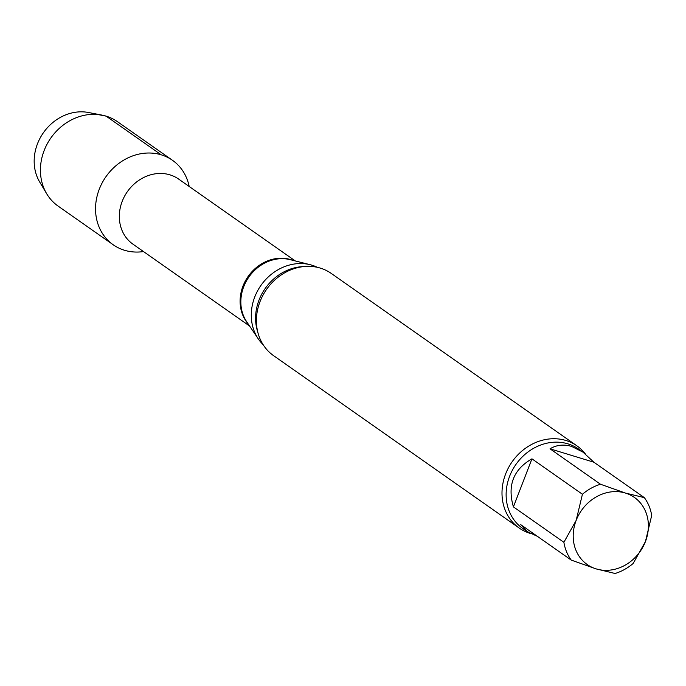 <?xml version="1.0" encoding="UTF-8"?>
<svg xmlns="http://www.w3.org/2000/svg" width="686" height="686" viewBox="0 0 686 686"><rect width="100%" height="100%" fill="white"/><g stroke="black" fill="none" stroke-linecap="round" stroke-linejoin="round"><path stroke-width="1.03" d="M644.36 497.65L593.887 462.218L550.018 448.815L600.49 484.239L625.435 493.054L644.36 497.65A48.552 42.378 -54.9 0 1 651.7 515.435L645.44 541.563L633.169 563.463A48.552 42.378 -54.9 0 1 615.102 573.496L596.168 568.9L571.224 560.085L520.751 524.661L527.165 531.59L537.387 536.332M531.95 458.84L513.411 506.877L563.883 542.3L576.163 520.391L582.423 494.263L531.95 458.84C513.377 469.49 507.203 485.499 513.411 506.877M593.887 462.218L582.946 452.108L571.635 446.44C563.721 444.099 556.518 444.897 550.018 448.815M625.435 493.054A41.014 35.801 -54.9 0 1 645.44 541.563A41.014 35.801 -54.9 0 1 596.168 568.9A41.014 35.801 -54.9 0 1 576.163 520.391A41.014 35.801 -54.9 0 1 625.435 493.054M582.423 494.263A48.552 42.378 -54.9 0 1 600.49 484.239M571.224 560.085A48.552 42.378 -54.9 0 1 563.883 542.3M113.207 244.765A51.596 45.036 -54.9 0 0 143.503 251.573A51.596 45.036 -54.9 0 1 96.417 199.3A51.596 45.036 -54.9 0 1 161.253 154.83A51.596 45.036 -54.9 0 1 189.182 186.481A51.596 45.036 -54.9 0 0 172.486 160.301L117.366 121.619A51.596 45.036 -54.9 0 0 101.914 115.094A51.596 45.036 -54.9 0 0 50.858 137.972A51.596 45.036 -54.9 0 0 46.699 193.761A51.596 45.036 -54.9 0 0 58.087 206.083L113.207 244.765A51.596 45.036 -54.9 0 1 105.978 176.662A51.596 45.036 -54.9 0 1 172.486 160.301M263.132 344.681A47.711 41.649 -54.9 0 1 258.262 338.85A47.711 41.649 -54.9 0 1 260.937 285.419A47.711 41.649 -54.9 0 1 310.278 264.736A47.711 41.649 -54.9 0 1 312.044 265.233A47.711 41.649 -54.9 0 1 317.421 267.343M529.961 533.314A50.224 43.844 -54.9 0 1 519.191 528.04L273.594 355.665A50.224 43.844 -54.9 0 1 262.918 295.297A50.224 43.844 -54.9 0 1 320.362 268.115A50.224 43.844 -54.9 0 1 331.295 273.448L576.9 445.823A50.224 43.844 -54.9 0 1 585.304 453.875M519.191 528.04A50.224 43.844 -54.9 0 1 508.515 467.672A50.224 43.844 -54.9 0 1 565.967 440.498A50.224 43.844 -54.9 0 1 576.9 445.823M46.699 193.761L39.719 182.064A45.619 39.822 -54.9 0 1 43.398 132.741A45.619 39.822 -54.9 0 1 88.537 112.504L101.914 115.094M91.915 114.356L92.276 113.439M97.721 114.502L106.133 116.14L161.253 154.83M249.575 326.022L132.938 244.156A39.762 34.712 -54.9 0 1 124.483 196.368A39.762 34.712 -54.9 0 1 169.965 174.853A39.762 34.712 -54.9 0 1 178.617 179.063L295.263 260.929M248.083 323.809A39.762 34.712 -54.9 0 1 247.483 277.401A39.762 34.712 -54.9 0 1 290.735 259.617A39.762 34.712 -54.9 0 1 292.673 260.277M258.262 338.85L246.686 321.743A39.96 34.883 -54.9 0 1 248.924 276.99A39.96 34.883 -54.9 0 1 290.255 259.668L310.278 264.736M257.773 332.075A47.711 41.649 -54.9 0 1 303.735 266.58M527.165 531.59L522.741 528.486A48.552 42.378 -54.9 0 1 512.425 470.133A48.552 42.378 -54.9 0 1 567.957 443.859A48.552 42.378 -54.9 0 1 578.53 449.013L582.946 452.108"/></g></svg>
